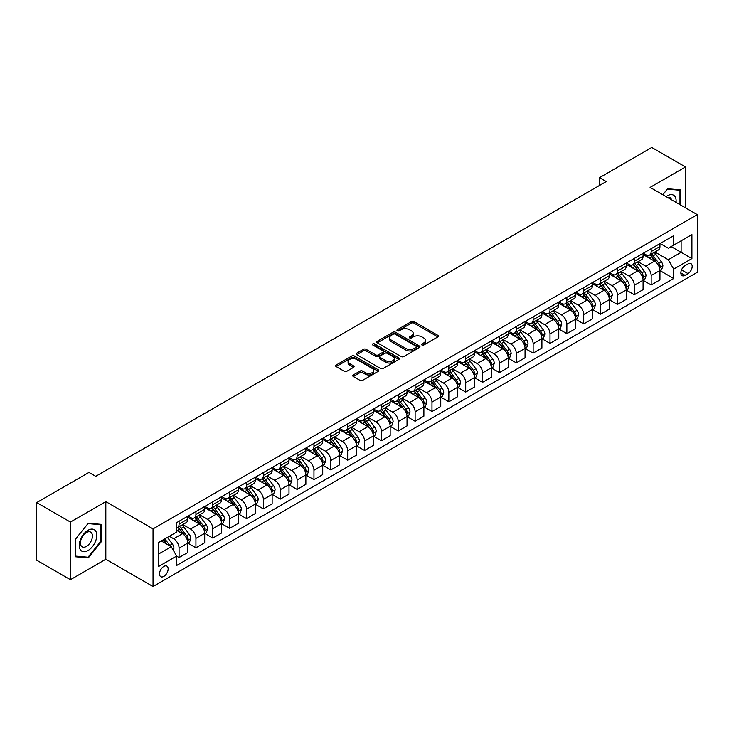 <?xml version="1.0" encoding="UTF-8"?>
<svg xmlns="http://www.w3.org/2000/svg" width="734" height="734" viewBox="0 0 734 734"><rect width="100%" height="100%" fill="white"/><g stroke="black" fill="none" stroke-linecap="round" stroke-linejoin="round"><path stroke-width="1.1" d="M421.967 345.008A1.312 0.752 0 0 0 423.821 345.008L437.895 336.878A1.872 1.083 0 0 0 438.437 336.117A1.872 1.083 0 0 0 437.895 335.355L414.059 321.593A1.872 1.083 0 0 0 411.407 321.593L397.342 329.713A1.312 0.752 0 0 0 396.956 330.254A1.312 0.752 0 0 0 397.342 330.786A1.312 0.752 0 0 0 399.195 330.786L401.021 329.731A5.991 3.459 0 0 1 409.489 329.731L411.48 330.878A5.991 3.459 0 0 1 413.233 333.328A5.991 3.459 0 0 1 411.48 335.768L409.655 336.823A1.312 0.752 0 0 0 409.269 337.356A1.312 0.752 0 0 0 409.655 337.897A1.312 0.752 0 0 0 411.508 337.897L413.334 336.842A5.991 3.459 0 0 1 421.802 336.842L423.793 337.989A5.991 3.459 0 0 1 425.546 340.438A5.991 3.459 0 0 1 423.793 342.879L421.967 343.934A1.312 0.752 0 0 0 421.582 344.466A1.312 0.752 0 0 0 421.967 345.008L421.967 343.934M163.829 576.392A6.101 3.523 120 0 0 167.82 571.006A6.101 3.523 120 0 0 166.884 566.116A6.101 3.523 120 0 0 163.829 566.419A6.101 3.523 120 0 0 159.838 571.795A6.101 3.523 120 0 0 160.774 576.685A6.101 3.523 120 0 0 163.829 576.392M353.293 374.946A1.872 1.083 0 0 0 352.742 375.716A1.872 1.083 0 0 0 353.293 376.478L359.972 380.34A1.872 1.083 0 0 0 362.624 380.34L378.249 371.321A1.872 1.083 0 0 0 378.79 370.551A1.872 1.083 0 0 0 378.249 369.789L354.412 356.027A1.872 1.083 0 0 0 351.769 356.027L336.144 365.046A1.872 1.083 0 0 0 335.594 365.816A1.872 1.083 0 0 0 336.144 366.578L344.218 371.239A1.872 1.083 0 0 0 346.87 371.239L353.549 367.376A1.872 1.083 0 0 0 354.1 366.615A1.872 1.083 0 0 0 353.549 365.853L349.549 363.541A5.01 2.89 0 0 1 348.081 361.495A5.01 2.89 0 0 1 351.173 358.825A5.01 2.89 0 0 1 356.632 359.449L372.322 368.505A5.01 2.89 0 0 1 373.789 370.551A5.01 2.89 0 0 1 370.698 373.221A5.01 2.89 0 0 1 365.238 372.597L362.624 371.092A1.872 1.083 0 0 0 359.972 371.092L353.293 374.946L353.293 376.478M105.824 501.625L70.418 522.067L36.7 502.597L36.7 560.226L70.418 579.695L105.824 559.253L153.039 586.512L153.039 528.884L105.824 501.625L105.824 559.253M685.501 207.841L685.501 166.957L650.095 187.399L697.3 214.658L153.039 528.884M685.501 166.957L651.774 147.488L599.513 177.665L599.513 185.454M36.7 502.597L88.97 472.421L95.714 476.32L606.256 181.555L599.513 177.665M401.149 356.568A1.872 1.083 0 0 0 403.801 356.568L419.417 347.549A1.872 1.083 0 0 0 419.967 346.778A1.872 1.083 0 0 0 419.417 346.017L395.589 332.254A1.872 1.083 0 0 0 392.938 332.254L377.322 341.273A1.872 1.083 0 0 0 376.771 342.044A1.872 1.083 0 0 0 377.322 342.806L401.149 356.568M373.276 345.283A1.312 0.752 0 0 1 374.606 345.475L374.606 343.916L398.837 357.898A1.872 1.083 0 0 1 399.379 358.669A1.872 1.083 0 0 1 398.837 359.431L383.212 368.45A1.872 1.083 0 0 1 380.561 368.45L356.733 354.687L356.733 353.164A1.872 1.083 0 0 0 356.183 353.926A1.872 1.083 0 0 0 356.733 354.687M356.733 353.164L363.413 349.301A1.872 1.083 0 0 1 366.064 349.301L375.725 354.88A1.872 1.083 0 0 0 378.377 354.88L382.809 352.32A1.872 1.083 0 0 0 383.359 351.558A1.872 1.083 0 0 0 382.809 350.797L372.753 344.98A1.312 0.752 0 0 1 372.367 344.448A1.312 0.752 0 0 1 373.175 343.751A1.312 0.752 0 0 1 374.606 343.916M687.997 263.956L685.024 265.662A5.918 3.413 120 0 0 681.161 270.874A5.918 3.413 120 0 0 682.069 275.617A5.918 3.413 120 0 0 685.024 275.323L687.997 273.608A5.918 3.413 120 0 0 691.859 268.396A5.918 3.413 120 0 0 690.951 263.662A5.918 3.413 120 0 0 687.997 263.956M153.039 586.512L697.3 272.286L697.3 214.658M660.141 243.514L668.298 248.22L673.693 245.11L673.693 235.678L176.646 522.654L176.646 532.077L158.434 542.591L158.434 566.575L176.646 556.06L176.646 565.483L673.693 278.516L673.693 269.094L668.298 259.744L654.884 252.001M673.693 245.11L691.905 234.596L691.905 258.579L673.693 269.094M70.418 522.067L70.418 579.695M671.133 246.587L681.115 252.349L681.115 240.825L691.905 234.596M668.298 259.744L681.115 252.349L691.905 258.579M158.434 554.115L171.251 546.72L161.269 540.958M176.646 556.143L179.068 557.537L179.068 548.115A7.634 4.404 -120 0 0 173.674 538.774L169.361 536.279M179.068 557.537L187.84 552.482L187.84 543.059A7.634 4.404 -120 0 0 182.445 533.71L176.646 530.361M188.042 543.252L195.932 547.803L195.932 538.38A7.634 4.404 -120 0 0 190.537 529.04L182.794 524.562M195.932 547.803L204.703 542.747L204.703 533.324A7.634 4.404 -120 0 0 199.309 523.975L187.84 517.36M204.905 533.517L212.796 538.077L212.796 528.645A7.634 4.404 -120 0 0 207.401 519.305L199.648 514.828M212.796 538.077L221.558 533.012L221.558 523.59A7.634 4.404 -120 0 0 216.163 514.24L204.703 507.625M221.76 523.782L229.65 528.342L229.65 518.92A7.634 4.404 -120 0 0 224.255 509.57L216.512 505.102M229.65 528.342L238.422 523.278L238.422 513.855A7.634 4.404 -120 0 0 233.027 504.506L221.558 497.891M238.623 514.048L246.514 518.608L246.514 509.185A7.634 4.404 -120 0 0 241.119 499.836L233.375 495.367M246.514 518.608L255.285 513.543L255.285 504.12A7.634 4.404 -120 0 0 249.89 494.771L238.422 488.156M255.487 504.313L263.378 508.873L263.378 499.45A7.634 4.404 -120 0 0 257.983 490.101L250.23 485.633M263.378 508.873L272.14 503.808L272.14 494.386A7.634 4.404 -120 0 0 266.745 485.036L255.285 478.421M272.342 494.578L280.232 499.138L280.232 489.716A7.634 4.404 -120 0 0 274.837 480.366L267.093 475.898M280.232 499.138L289.003 494.074L289.003 484.651A7.634 4.404 -120 0 0 283.608 475.302L272.14 468.687M289.205 484.844L297.096 489.404L297.096 479.981A7.634 4.404 -120 0 0 291.701 470.632L283.957 466.163M297.096 489.404L305.867 484.339L305.867 474.916A7.634 4.404 -120 0 0 300.472 465.567L289.003 458.952M306.069 475.109L313.959 479.669L313.959 470.246A7.634 4.404 -120 0 0 308.564 460.897L300.812 456.429M313.959 479.669L322.721 474.604L322.721 465.182A7.634 4.404 -120 0 0 317.327 455.832L305.867 449.217M322.923 465.374L330.814 469.934L330.814 460.512A7.634 4.404 -120 0 0 325.419 451.162L317.675 446.694M330.814 469.934L339.585 464.87L339.585 455.447A7.634 4.404 -120 0 0 334.19 446.098L322.721 439.483M339.787 455.64L347.677 460.2L347.677 450.777A7.634 4.404 -120 0 0 342.283 441.428L334.539 436.959M347.677 460.2L356.449 455.135L356.449 445.712A7.634 4.404 -120 0 0 351.054 436.363L339.585 429.748M356.651 445.905L364.541 450.465L364.541 441.042A7.634 4.404 -120 0 0 359.146 431.693L351.393 427.225M364.541 450.465L373.303 445.4L373.303 435.978A7.634 4.404 -120 0 0 367.908 426.637L356.449 420.013M373.505 436.17L381.396 440.73L381.396 431.308A7.634 4.404 -120 0 0 376.001 421.958L368.257 417.49M381.396 440.73L390.167 435.666L390.167 426.243A7.634 4.404 -120 0 0 384.772 416.903L373.303 410.278M390.369 426.436L398.259 430.996L398.259 421.573A7.634 4.404 -120 0 0 392.864 412.224L385.121 407.755M398.259 430.996L407.031 425.931L407.031 416.508A7.634 4.404 -120 0 0 401.636 407.168L390.167 400.544M407.232 416.701L415.123 421.261L415.123 411.838A7.634 4.404 -120 0 0 409.728 402.489L401.975 398.021M415.123 421.261L423.885 416.196L423.885 406.774A7.634 4.404 -120 0 0 418.49 397.433L407.031 390.809M424.087 406.966L431.977 411.526L431.977 402.104A7.634 4.404 -120 0 0 426.582 392.754L418.839 388.286M431.977 411.526L440.749 406.462L440.749 397.039A7.634 4.404 -120 0 0 435.354 387.699L423.885 381.074M440.951 397.232L448.841 401.792L448.841 392.369A7.634 4.404 -120 0 0 443.446 383.02L435.702 378.551M448.841 401.792L457.612 396.727L457.612 387.304A7.634 4.404 -120 0 0 452.217 377.964L440.749 371.34M457.814 387.497L465.705 392.057L465.705 382.634A7.634 4.404 -120 0 0 460.31 373.285L452.557 368.817M465.705 392.057L474.467 386.992L474.467 377.57A7.634 4.404 -120 0 0 469.072 368.229L457.612 361.605M474.669 377.762L482.559 382.322L482.559 372.9A7.634 4.404 -120 0 0 477.164 363.55L469.421 359.082M482.559 382.322L491.33 377.258L491.33 367.835A7.634 4.404 -120 0 0 485.936 358.495L474.467 351.87M491.532 368.028L499.423 372.588L499.423 363.165A7.634 4.404 -120 0 0 494.028 353.816L486.284 349.347M499.423 372.588L508.194 367.523L508.194 358.1A7.634 4.404 -120 0 0 502.799 348.76L491.33 342.136M508.396 358.302L516.286 362.853L516.286 353.43A7.634 4.404 -120 0 0 510.892 344.081L503.139 339.613M516.286 362.853L525.049 357.788L525.049 348.366A7.634 4.404 -120 0 0 519.654 339.025L508.194 332.401M525.25 348.567L533.141 353.118L533.141 343.696A7.634 4.404 -120 0 0 527.746 334.355L520.002 329.878M533.141 353.118L541.912 348.054L541.912 338.631A7.634 4.404 -120 0 0 536.517 329.291L525.049 322.666M542.114 338.833L550.005 343.384L550.005 333.961A7.634 4.404 -120 0 0 544.61 324.621L536.866 320.143M550.005 343.384L558.776 338.319L558.776 328.896A7.634 4.404 -120 0 0 553.381 319.556L541.912 312.932M558.978 329.098L566.868 333.649L566.868 324.226A7.634 4.404 -120 0 0 561.473 314.886L553.72 310.409M566.868 333.649L575.63 328.584L575.63 319.162A7.634 4.404 -120 0 0 570.235 309.821L558.776 303.197M575.832 319.363L583.723 323.914L583.723 314.491A7.634 4.404 -120 0 0 578.328 305.151L570.584 300.674M583.723 323.914L592.494 318.85L592.494 309.427A7.634 4.404 -120 0 0 587.099 300.087L575.63 293.462M592.696 309.629L600.586 314.18L600.586 304.757A7.634 4.404 -120 0 0 595.191 295.417L587.448 290.939M600.586 314.18L609.358 309.124L609.358 299.692A7.634 4.404 -120 0 0 603.963 290.352L592.494 283.728M609.559 299.894L617.45 304.445L617.45 295.022A7.634 4.404 -120 0 0 612.055 285.682L604.302 281.205M617.45 304.445L626.212 299.389L626.212 289.958A7.634 4.404 -120 0 0 620.817 280.617L609.358 273.993M626.414 290.159L634.304 294.71L634.304 285.287A7.634 4.404 -120 0 0 628.91 275.947L621.166 271.47M634.304 294.71L643.076 289.655L643.076 280.232A7.634 4.404 -120 0 0 637.681 270.883L626.212 264.268M643.278 280.425L651.168 284.976L651.168 275.553A7.634 4.404 -120 0 0 645.773 266.213L638.029 261.735M651.168 284.976L659.939 279.92L659.939 270.497A7.634 4.404 -120 0 0 654.544 261.148L643.076 254.533M643.278 253.239L645.773 254.689A7.634 4.404 -120 0 0 649.59 255.065A7.634 4.404 -120 0 0 651.168 251.569L651.168 248.688M626.414 262.974L628.91 264.414A7.634 4.404 -120 0 0 632.726 264.8A7.634 4.404 -120 0 0 634.304 261.304L634.304 258.423M609.559 272.709L612.055 274.149A7.634 4.404 -120 0 0 615.872 274.534A7.634 4.404 -120 0 0 617.45 271.039L617.45 268.158M592.696 282.443L595.191 283.884A7.634 4.404 -120 0 0 599.008 284.269A7.634 4.404 -120 0 0 600.586 280.773L600.586 277.892M575.832 292.178L578.328 293.618A7.634 4.404 -120 0 0 582.145 294.004A7.634 4.404 -120 0 0 583.723 290.508L583.723 287.627M558.978 301.913L561.473 303.353A7.634 4.404 -120 0 0 565.29 303.738A7.634 4.404 -120 0 0 566.868 300.243L566.868 297.362M542.114 311.647L544.61 313.088A7.634 4.404 -120 0 0 548.426 313.473A7.634 4.404 -120 0 0 550.005 309.977L550.005 307.096M525.25 321.382L527.746 322.822A7.634 4.404 -120 0 0 531.563 323.199A7.634 4.404 -120 0 0 533.141 319.712L533.141 316.831M508.396 331.117L510.892 332.557A7.634 4.404 -120 0 0 514.708 332.933A7.634 4.404 -120 0 0 516.286 329.447L516.286 326.566M491.532 340.851L494.028 342.292A7.634 4.404 -120 0 0 497.845 342.668A7.634 4.404 -120 0 0 499.423 339.181L499.423 336.3M474.669 350.586L477.164 352.026A7.634 4.404 -120 0 0 480.981 352.403A7.634 4.404 -120 0 0 482.559 348.916L482.559 346.035M457.814 360.321L460.31 361.761A7.634 4.404 -120 0 0 464.117 362.137A7.634 4.404 -120 0 0 465.705 358.651L465.705 355.77M440.951 370.055L443.446 371.496A7.634 4.404 -120 0 0 447.263 371.872A7.634 4.404 -120 0 0 448.841 368.385L448.841 365.504M424.087 379.79L426.582 381.23A7.634 4.404 -120 0 0 430.399 381.607A7.634 4.404 -120 0 0 431.977 378.12L431.977 375.239M407.232 389.525L409.728 390.965A7.634 4.404 -120 0 0 413.536 391.341A7.634 4.404 -120 0 0 415.123 387.855L415.123 384.974M390.369 399.259L392.864 400.7A7.634 4.404 -120 0 0 396.681 401.076A7.634 4.404 -120 0 0 398.259 397.589L398.259 394.699M373.505 408.994L376.001 410.434A7.634 4.404 -120 0 0 379.817 410.811A7.634 4.404 -120 0 0 381.396 407.324L381.396 404.434M356.651 418.729L359.146 420.169A7.634 4.404 -120 0 0 362.954 420.545A7.634 4.404 -120 0 0 364.541 417.05L364.541 414.169M339.787 428.463L342.283 429.904A7.634 4.404 -120 0 0 346.099 430.28A7.634 4.404 -120 0 0 347.677 426.784L347.677 423.903M322.923 438.198L325.419 439.638A7.634 4.404 -120 0 0 329.236 440.015A7.634 4.404 -120 0 0 330.814 436.519L330.814 433.638M306.069 447.933L308.564 449.373A7.634 4.404 -120 0 0 312.372 449.749A7.634 4.404 -120 0 0 313.959 446.254L313.959 443.373M289.205 457.667L291.701 459.108A7.634 4.404 -120 0 0 295.518 459.484A7.634 4.404 -120 0 0 297.096 455.988L297.096 453.107M272.342 467.402L274.837 468.842A7.634 4.404 -120 0 0 278.654 469.219A7.634 4.404 -120 0 0 280.232 465.723L280.232 462.842M255.487 477.137L257.983 478.577A7.634 4.404 -120 0 0 261.79 478.953A7.634 4.404 -120 0 0 263.378 475.458L263.378 472.577M238.623 486.871L241.119 488.312A7.634 4.404 -120 0 0 244.936 488.688A7.634 4.404 -120 0 0 246.514 485.192L246.514 482.311M221.76 496.606L224.255 498.047A7.634 4.404 -120 0 0 228.072 498.423A7.634 4.404 -120 0 0 229.65 494.927L229.65 492.046M204.905 506.341L207.401 507.781A7.634 4.404 -120 0 0 211.208 508.157A7.634 4.404 -120 0 0 212.796 504.662L212.796 501.781M188.042 516.075L190.537 517.516A7.634 4.404 -120 0 0 194.354 517.892A7.634 4.404 -120 0 0 195.932 514.396L195.932 511.515M660.141 270.69L673.693 278.516M649.59 255.065L658.352 250A7.634 4.404 -120 0 0 659.939 246.505L659.939 243.624M632.726 264.8L641.498 259.735A7.634 4.404 -120 0 0 643.076 256.239L643.076 253.358M615.872 274.534L624.634 269.47A7.634 4.404 -120 0 0 626.212 265.974L626.212 263.093M599.008 284.269L607.77 279.204A7.634 4.404 -120 0 0 609.358 275.709L609.358 272.828M582.145 294.004L590.916 288.939A7.634 4.404 -120 0 0 592.494 285.443L592.494 282.562M565.29 303.738L574.052 298.674A7.634 4.404 -120 0 0 575.63 295.178L575.63 292.297M548.426 313.473L557.189 308.408A7.634 4.404 -120 0 0 558.776 304.913L558.776 302.032M531.563 323.199L540.334 318.143A7.634 4.404 -120 0 0 541.912 314.647L541.912 311.767M514.708 332.933L523.47 327.878A7.634 4.404 -120 0 0 525.049 324.382L525.049 321.501M497.845 342.668L506.607 337.612A7.634 4.404 -120 0 0 508.194 334.117L508.194 331.236M480.981 352.403L489.752 347.347A7.634 4.404 -120 0 0 491.33 343.851L491.33 340.971M464.117 362.137L472.889 357.082A7.634 4.404 -120 0 0 474.467 353.586L474.467 350.705M447.263 371.872L456.025 366.817A7.634 4.404 -120 0 0 457.612 363.321L457.612 360.44M430.399 381.607L439.171 376.551A7.634 4.404 -120 0 0 440.749 373.055L440.749 370.175M413.536 391.341L422.307 386.286A7.634 4.404 -120 0 0 423.885 382.79L423.885 379.909M396.681 401.076L405.443 396.021A7.634 4.404 -120 0 0 407.031 392.525L407.031 389.644M379.817 410.811L388.589 405.755A7.634 4.404 -120 0 0 390.167 402.26L390.167 399.379M362.954 420.545L371.725 415.481A7.634 4.404 -120 0 0 373.303 411.994L373.303 409.113M346.099 430.28L354.861 425.215A7.634 4.404 -120 0 0 356.449 421.729L356.449 418.848M329.236 440.015L338.007 434.95A7.634 4.404 -120 0 0 339.585 431.464L339.585 428.583M312.372 449.749L321.143 444.685A7.634 4.404 -120 0 0 322.721 441.198L322.721 438.317M295.518 459.484L304.28 454.419A7.634 4.404 -120 0 0 305.867 450.933L305.867 448.052M278.654 469.219L287.425 464.154A7.634 4.404 -120 0 0 289.003 460.668L289.003 457.787M261.79 478.953L270.562 473.889A7.634 4.404 -120 0 0 272.14 470.402L272.14 467.521M244.936 488.688L253.698 483.623A7.634 4.404 -120 0 0 255.285 480.137L255.285 477.256M228.072 498.423L236.843 493.358A7.634 4.404 -120 0 0 238.422 489.872L238.422 486.981M211.208 508.157L219.98 503.093A7.634 4.404 -120 0 0 221.558 499.606L221.558 496.716M194.354 517.892L203.116 512.827A7.634 4.404 -120 0 0 204.703 509.332L204.703 506.451M176.646 527.929A7.634 4.404 -120 0 0 177.49 527.627L186.262 522.562A7.634 4.404 -120 0 0 187.84 519.066L187.84 516.186M177.49 527.627A7.634 4.404 -120 0 0 179.068 524.131L179.068 521.25M171.251 546.72L176.646 556.06M680.638 205.043L680.638 189.895L667.628 188.739L662.802 194.739M75.281 556.757L88.291 557.923L101.31 541.729L101.31 524.37L88.291 523.214L75.281 539.398L75.281 556.757M100.631 541.334L101.31 541.729M86.915 557.124L88.291 557.923M422.49 345.191L423.793 344.439A5.991 3.459 0 0 0 425.546 341.989L425.546 340.438M413.233 333.328L413.233 334.887A5.991 3.459 0 0 1 411.48 337.328L410.178 338.08M437.868 336.897L414.059 323.153A1.872 1.083 0 0 0 411.407 323.153L397.865 330.97M419.398 347.558L395.589 333.814A1.872 1.083 0 0 0 392.938 333.814L377.34 342.824L377.322 341.273M416.114 347.32A1.312 0.752 0 0 0 416.499 346.778A1.312 0.752 0 0 0 416.114 346.246L395.195 334.172A1.312 0.752 0 0 0 393.341 334.172L391.415 335.273A5.991 3.459 0 0 0 389.662 337.723A5.991 3.459 0 0 0 391.415 340.172L405.719 348.421A5.991 3.459 0 0 0 414.187 348.421L416.114 347.32L416.114 348.87A1.312 0.752 0 0 0 416.499 348.338L416.499 346.778M389.662 337.723L389.662 339.282A5.991 3.459 0 0 0 391.415 341.723L391.415 340.172M416.114 348.87L414.187 349.98A5.991 3.459 0 0 1 405.719 349.98L391.415 341.723M356.752 354.706L363.413 350.861L363.413 349.301M383.359 351.558L383.359 353.118A1.872 1.083 0 0 1 382.809 353.88L378.377 356.44A1.872 1.083 0 0 1 375.725 356.44L366.064 350.861A1.872 1.083 0 0 0 363.413 350.861M374.606 345.475L398.81 359.449M385.763 360.669A5.01 2.89 0 0 0 391.213 361.302A5.01 2.89 0 0 0 394.305 358.632A5.01 2.89 0 0 0 392.846 356.586L387.313 353.393A1.872 1.083 0 0 0 384.671 353.393L380.23 355.953A1.872 1.083 0 0 0 379.68 356.715A1.872 1.083 0 0 0 380.23 357.486L385.763 360.669L385.763 362.229A5.01 2.89 0 0 0 391.213 362.862A5.01 2.89 0 0 0 394.305 360.183L394.305 358.632M379.68 356.715L379.68 358.275A1.872 1.083 0 0 0 380.23 359.036L380.23 357.486M385.763 362.229L380.23 359.036M373.789 370.551L373.789 372.11A5.01 2.89 0 0 1 370.698 374.78A5.01 2.89 0 0 1 365.238 374.156L362.624 372.643A1.872 1.083 0 0 0 359.972 372.643L353.311 376.487M348.081 361.495L348.081 363.055A5.01 2.89 0 0 0 349.549 365.101L349.549 363.541M353.531 367.395L349.549 365.101M378.249 369.789L378.249 371.321L354.412 357.586A1.872 1.083 0 0 0 351.769 357.586L336.163 366.596M659.939 270.809L661.554 269.873L662.903 265.974A5.055 2.918 -120 0 0 661.288 261.671L655.783 254.313A14.597 8.423 -120 0 0 654.187 252.404M648.709 257.781A14.597 8.423 -120 0 0 645.718 254.652M659.481 267.708L660.178 266.194A5.055 2.918 -120 0 0 658.728 263.148L653.214 255.79A14.597 8.423 -120 0 0 651.627 253.891M650.269 254.67A12.111 6.991 60 0 1 652.251 256.928L656.921 263.157M650.003 254.817A14.597 8.423 60 0 1 651.599 256.726L655.26 261.616M643.076 280.535L644.691 279.608L646.039 275.709A5.055 2.918 -120 0 0 644.434 271.406L638.919 264.047A14.597 8.423 -120 0 0 637.323 262.139M631.846 267.515A14.597 8.423 -120 0 0 628.854 264.387M642.617 277.443L643.314 275.929A5.055 2.918 -120 0 0 641.865 272.883L636.36 265.524A14.597 8.423 -120 0 0 634.763 263.625M633.405 264.405A12.111 6.991 60 0 1 635.396 266.662L640.057 272.892M633.148 264.552A14.597 8.423 60 0 1 634.736 266.46L638.406 271.351M626.212 290.269L627.836 289.343L629.185 285.443A5.055 2.918 -120 0 0 627.57 281.14L622.056 273.782A14.597 8.423 -120 0 0 620.469 271.874M614.982 277.25A14.597 8.423 -120 0 0 612 274.121M625.753 287.178L626.451 285.664A5.055 2.918 -120 0 0 625.01 282.618L619.496 275.259A14.597 8.423 -120 0 0 617.9 273.36M616.542 274.14A12.111 6.991 60 0 1 618.533 276.397L623.194 282.627M616.285 274.287A14.597 8.423 60 0 1 617.872 276.195L621.542 281.085M609.358 300.004L610.972 299.077L612.321 295.178A5.055 2.918 -120 0 0 610.706 290.875L605.201 283.517A14.597 8.423 -120 0 0 603.605 281.608M598.127 286.985A14.597 8.423 -120 0 0 595.136 283.856M608.899 296.912L609.596 295.398A5.055 2.918 -120 0 0 608.147 292.352L602.632 284.994A14.597 8.423 -120 0 0 601.045 283.095M599.687 283.874A12.111 6.991 60 0 1 601.669 286.132L606.339 292.361M599.421 284.021A14.597 8.423 60 0 1 601.018 285.93L604.678 290.82M592.494 309.739L594.109 308.812L595.457 304.913A5.055 2.918 -120 0 0 593.852 300.61L588.338 293.251A14.597 8.423 -120 0 0 586.741 291.343M581.264 296.719A14.597 8.423 -120 0 0 578.273 293.591M592.035 306.647L592.733 305.133A5.055 2.918 -120 0 0 591.283 302.087L585.778 294.729A14.597 8.423 -120 0 0 584.181 292.829M582.824 293.609A12.111 6.991 60 0 1 584.814 295.866L589.475 302.096M582.567 293.756A14.597 8.423 60 0 1 584.154 295.664L587.815 300.555M676.032 202.373A12.395 7.156 120 0 0 674.95 196.492A12.395 7.156 120 0 0 666.096 196.639M671.527 199.776A8.487 4.899 120 0 0 670.959 198.547A8.487 4.899 120 0 0 670.004 197.657A8.487 4.899 120 0 0 667.408 197.4M662.83 194.749L667.353 189.115L679.968 190.244L679.968 204.648M679.134 189.767L679.968 190.244M88.025 530.287A12.395 7.156 120 0 0 79.254 545.472A12.395 7.156 120 0 0 88.025 550.537A12.395 7.156 120 0 0 96.787 535.343A12.395 7.156 120 0 0 88.025 530.287M86.428 532.554A8.487 4.899 120 0 0 80.878 540.041A8.487 4.899 120 0 0 82.18 546.839A8.487 4.899 120 0 0 86.428 546.417A8.487 4.899 120 0 0 91.97 538.939A8.487 4.899 120 0 0 90.667 532.132A8.487 4.899 120 0 0 86.428 532.554M100.631 541.536L88.025 557.225L75.409 556.097L75.409 539.279L88.025 523.59L100.631 524.718L100.631 541.536M99.796 524.241L100.631 524.718M575.63 319.474L577.254 318.547L578.603 314.647A5.055 2.918 -120 0 0 576.988 310.344L571.474 302.986A14.597 8.423 -120 0 0 569.887 301.078M564.4 306.454A14.597 8.423 -120 0 0 561.418 303.326M575.172 316.382L575.869 314.868A5.055 2.918 -120 0 0 574.428 311.822L568.914 304.463A14.597 8.423 -120 0 0 567.318 302.555M565.96 303.344A12.111 6.991 60 0 1 567.951 305.601L572.612 311.831M565.703 303.491A14.597 8.423 60 0 1 567.29 305.399L570.96 310.289M558.776 329.208L560.391 328.272L561.739 324.382A5.055 2.918 -120 0 0 560.125 320.079L554.62 312.721A14.597 8.423 -120 0 0 553.023 310.812M547.546 316.189A14.597 8.423 -120 0 0 544.555 313.06M558.308 326.116L559.014 324.602A5.055 2.918 -120 0 0 557.565 321.556L552.051 314.198A14.597 8.423 -120 0 0 550.463 312.289M549.105 313.079A12.111 6.991 60 0 1 551.087 315.336L555.757 321.565M548.839 313.225A14.597 8.423 60 0 1 550.436 315.134L554.097 320.024M541.912 338.943L543.527 338.007L544.876 334.117A5.055 2.918 -120 0 0 543.27 329.814L537.756 322.455A14.597 8.423 -120 0 0 536.159 320.547M530.682 325.924A14.597 8.423 -120 0 0 527.691 322.795M541.453 335.851L542.151 334.337A5.055 2.918 -120 0 0 540.701 331.291L535.196 323.933A14.597 8.423 -120 0 0 533.6 322.024M532.242 322.813A12.111 6.991 60 0 1 534.233 325.07L538.894 331.3M531.985 322.96A14.597 8.423 60 0 1 533.572 324.868L537.233 329.759M525.049 348.678L526.673 347.742L528.021 343.851A5.055 2.918 -120 0 0 526.406 339.548L520.892 332.19A14.597 8.423 -120 0 0 519.305 330.282M513.818 335.658A14.597 8.423 -120 0 0 510.836 332.53M524.59 345.586L525.287 344.062A5.055 2.918 -120 0 0 523.847 341.026L518.332 333.667A14.597 8.423 -120 0 0 516.736 331.759M515.378 332.548A12.111 6.991 60 0 1 517.369 334.805L522.03 341.035M515.121 332.695A14.597 8.423 60 0 1 516.708 334.603L520.378 339.493M508.194 358.412L509.809 357.476L511.158 353.586A5.055 2.918 -120 0 0 509.543 349.283L504.038 341.925A14.597 8.423 -120 0 0 502.441 340.016M496.964 345.393A14.597 8.423 -120 0 0 493.973 342.264M507.726 355.32L508.433 353.797A5.055 2.918 -120 0 0 506.983 350.76L501.469 343.402A14.597 8.423 -120 0 0 499.882 341.493M498.524 342.283A12.111 6.991 60 0 1 500.505 344.54L505.175 350.769M498.258 342.429A14.597 8.423 60 0 1 499.854 344.338L503.515 349.228M491.33 368.147L492.945 367.211L494.294 363.321A5.055 2.918 -120 0 0 492.688 359.018L487.174 351.659A14.597 8.423 -120 0 0 485.578 349.751M480.1 355.118A14.597 8.423 -120 0 0 477.109 351.999M490.872 365.055L491.569 363.532A5.055 2.918 -120 0 0 490.119 360.495L484.614 353.137A14.597 8.423 -120 0 0 483.018 351.228M481.66 352.017A12.111 6.991 60 0 1 483.651 354.274L488.312 360.504M481.403 352.164A14.597 8.423 60 0 1 482.99 354.072L486.651 358.963M474.467 377.882L476.091 376.946L477.439 373.055A5.055 2.918 -120 0 0 475.825 368.752L470.31 361.394A14.597 8.423 -120 0 0 468.723 359.486M463.237 364.853A14.597 8.423 -120 0 0 460.255 361.734M474.008 374.79L474.705 373.267A5.055 2.918 -120 0 0 473.265 370.23L467.751 362.871A14.597 8.423 -120 0 0 466.154 360.963M464.796 361.752A12.111 6.991 60 0 1 466.787 364.009L471.448 370.239M464.539 361.899A14.597 8.423 60 0 1 466.127 363.807L469.797 368.697M457.612 387.616L459.227 386.68L460.576 382.79A5.055 2.918 -120 0 0 458.961 378.487L453.456 371.129A14.597 8.423 -120 0 0 451.86 369.22M446.382 374.588A14.597 8.423 -120 0 0 443.391 371.468M457.144 384.524L457.851 383.001A5.055 2.918 -120 0 0 456.401 379.964L450.887 372.606A14.597 8.423 -120 0 0 449.3 370.698M447.942 371.487A12.111 6.991 60 0 1 449.924 373.744L454.594 379.973M447.676 371.633A14.597 8.423 60 0 1 449.272 373.542L452.933 378.432M440.749 397.351L442.363 396.415L443.712 392.525A5.055 2.918 -120 0 0 442.107 388.222L436.592 380.863A14.597 8.423 -120 0 0 434.996 378.955M429.518 384.322A14.597 8.423 -120 0 0 426.527 381.203M440.29 394.259L440.987 392.736A5.055 2.918 -120 0 0 439.538 389.699L434.033 382.341A14.597 8.423 -120 0 0 432.436 380.432M431.078 381.221A12.111 6.991 60 0 1 433.069 383.478L437.73 389.708M430.821 381.368A14.597 8.423 60 0 1 432.409 383.276L436.069 388.167M423.885 407.086L425.509 406.15L426.858 402.26A5.055 2.918 -120 0 0 425.243 397.956L419.729 390.598A14.597 8.423 -120 0 0 418.141 388.69M412.655 394.057A14.597 8.423 -120 0 0 409.673 390.938M423.426 403.994L424.124 402.471A5.055 2.918 -120 0 0 422.683 399.434L417.169 392.075A14.597 8.423 -120 0 0 415.572 390.167M414.215 390.956A12.111 6.991 60 0 1 416.206 393.213L420.866 399.443M413.958 391.103A14.597 8.423 60 0 1 415.545 393.011L419.215 397.901M407.031 416.82L408.645 415.884L409.994 411.994A5.055 2.918 -120 0 0 408.379 407.691L402.865 400.333A14.597 8.423 -120 0 0 401.278 398.424M395.8 403.792A14.597 8.423 -120 0 0 392.809 400.672M406.563 413.728L407.269 412.205A5.055 2.918 -120 0 0 405.819 409.168L400.305 401.81A14.597 8.423 -120 0 0 398.718 399.902M397.36 400.691A12.111 6.991 60 0 1 399.342 402.948L404.012 409.177M397.094 400.837A14.597 8.423 60 0 1 398.69 402.746L402.351 407.636M390.167 426.555L391.782 425.619L393.13 421.729A5.055 2.918 -120 0 0 391.525 417.426L386.011 410.067A14.597 8.423 -120 0 0 384.414 408.159M378.937 413.526A14.597 8.423 -120 0 0 375.946 410.407M389.708 423.463L390.405 421.94A5.055 2.918 -120 0 0 388.956 418.903L383.442 411.545A14.597 8.423 -120 0 0 381.854 409.636M380.496 410.425A12.111 6.991 60 0 1 382.487 412.682L387.148 418.912M380.24 410.572A14.597 8.423 60 0 1 381.827 412.48L385.488 417.371M373.303 436.29L374.927 435.354L376.276 431.464A5.055 2.918 -120 0 0 374.661 427.16L369.147 419.802A14.597 8.423 -120 0 0 367.56 417.894M362.073 423.261A14.597 8.423 -120 0 0 359.091 420.142M372.844 433.198L373.542 431.675A5.055 2.918 -120 0 0 372.101 428.638L366.587 421.279A14.597 8.423 -120 0 0 364.991 419.371M363.633 420.16A12.111 6.991 60 0 1 365.624 422.417L370.285 428.647M363.376 420.307A14.597 8.423 60 0 1 364.963 422.215L368.633 427.105M356.449 446.024L358.064 445.088L359.412 441.198A5.055 2.918 -120 0 0 357.797 436.895L352.283 429.537A14.597 8.423 -120 0 0 350.696 427.628M345.219 432.996A14.597 8.423 -120 0 0 342.228 429.867M355.981 442.932L356.687 441.409A5.055 2.918 -120 0 0 355.238 438.372L349.723 431.014A14.597 8.423 -120 0 0 348.136 429.106M346.778 429.895A12.111 6.991 60 0 1 348.76 432.152L353.43 438.382M346.512 430.041A14.597 8.423 60 0 1 348.109 431.95L351.769 436.84M339.585 455.759L341.2 454.823L342.549 450.933A5.055 2.918 -120 0 0 340.934 446.63L335.429 439.271A14.597 8.423 -120 0 0 333.832 437.363M328.355 442.73A14.597 8.423 -120 0 0 325.364 439.602M339.126 452.658L339.824 451.144A5.055 2.918 -120 0 0 338.374 448.107L332.86 440.749A14.597 8.423 -120 0 0 331.273 438.84M329.915 439.629A12.111 6.991 60 0 1 331.906 441.886L336.567 448.107M329.658 439.776A14.597 8.423 60 0 1 331.245 441.684L334.906 446.575M322.721 465.494L324.345 464.558L325.694 460.668A5.055 2.918 -120 0 0 324.079 456.355L318.565 449.006A14.597 8.423 -120 0 0 316.978 447.098M311.491 452.465A14.597 8.423 -120 0 0 308.509 449.336M322.263 462.392L322.96 460.879A5.055 2.918 -120 0 0 321.51 457.842L316.005 450.483A14.597 8.423 -120 0 0 314.409 448.575M313.051 449.355A12.111 6.991 60 0 1 315.042 451.621L319.703 457.842M312.794 449.511A14.597 8.423 60 0 1 314.381 451.419L318.051 456.309M305.867 475.228L307.482 474.292L308.831 470.402A5.055 2.918 -120 0 0 307.216 466.09L301.702 458.741A14.597 8.423 -120 0 0 300.114 456.832M294.628 462.2A14.597 8.423 -120 0 0 291.646 459.071M305.399 472.127L306.106 470.613A5.055 2.918 -120 0 0 304.656 467.576L299.142 460.218A14.597 8.423 -120 0 0 297.554 458.31M296.197 459.089A12.111 6.991 60 0 1 298.178 461.356L302.848 467.576M295.93 459.245A14.597 8.423 60 0 1 297.527 461.154L301.188 466.044M289.003 484.963L290.618 484.027L291.967 480.137A5.055 2.918 -120 0 0 290.352 475.825L284.847 468.476A14.597 8.423 -120 0 0 283.251 466.567M277.773 471.934A14.597 8.423 -120 0 0 274.782 468.806M288.545 481.862L289.242 480.348A5.055 2.918 -120 0 0 287.792 477.311L282.278 469.953A14.597 8.423 -120 0 0 280.691 468.044M279.333 468.824A12.111 6.991 60 0 1 281.324 471.09L285.985 477.311M279.067 468.98A14.597 8.423 60 0 1 280.663 470.889L284.324 475.779M272.14 494.698L273.764 493.762L275.112 489.872A5.055 2.918 -120 0 0 273.498 485.559L267.983 478.21A14.597 8.423 -120 0 0 266.396 476.302M260.909 481.669A14.597 8.423 -120 0 0 257.928 478.54M271.681 491.596L272.378 490.083A5.055 2.918 -120 0 0 270.929 487.046L265.424 479.687A14.597 8.423 -120 0 0 263.827 477.779M262.469 478.559A12.111 6.991 60 0 1 264.46 480.825L269.121 487.046M262.212 478.715A14.597 8.423 60 0 1 263.8 480.623L267.47 485.513M255.285 504.432L256.9 503.496L258.249 499.606A5.055 2.918 -120 0 0 256.634 495.294L251.12 487.945A14.597 8.423 -120 0 0 249.532 486.036M244.046 491.404A14.597 8.423 -120 0 0 241.064 488.275M254.817 501.331L255.524 499.817A5.055 2.918 -120 0 0 254.074 496.78L248.56 489.422A14.597 8.423 -120 0 0 246.973 487.514M245.615 488.294A12.111 6.991 60 0 1 247.597 490.56L252.267 496.78M245.349 488.449A14.597 8.423 60 0 1 246.945 490.358L250.606 495.248M238.422 514.167L240.036 513.231L241.385 509.332A5.055 2.918 -120 0 0 239.77 505.029L234.265 497.67A14.597 8.423 -120 0 0 232.669 495.771M227.191 501.139A14.597 8.423 -120 0 0 224.2 498.01M237.963 511.066L238.66 509.552A5.055 2.918 -120 0 0 237.21 506.515L231.696 499.157A14.597 8.423 -120 0 0 230.109 497.248M228.751 498.028A12.111 6.991 60 0 1 230.742 500.294L235.403 506.515M228.485 498.184A14.597 8.423 60 0 1 230.081 500.093L233.742 504.983M221.558 523.902L223.182 522.966L224.531 519.066A5.055 2.918 -120 0 0 222.916 514.763L217.402 507.405A14.597 8.423 -120 0 0 215.814 505.506M210.328 510.873A14.597 8.423 -120 0 0 207.346 507.744M221.099 520.801L221.796 519.287A5.055 2.918 -120 0 0 220.347 516.25L214.842 508.891A14.597 8.423 -120 0 0 213.245 506.983M211.887 507.763A12.111 6.991 60 0 1 213.878 510.029L218.539 516.25M211.631 507.919A14.597 8.423 60 0 1 213.218 509.827L216.888 514.717M204.703 533.636L206.318 532.701L207.667 528.801A5.055 2.918 -120 0 0 206.052 524.498L200.538 517.14A14.597 8.423 -120 0 0 198.951 515.24M193.464 520.608A14.597 8.423 -120 0 0 190.482 517.479M204.236 530.535L204.933 529.021A5.055 2.918 -120 0 0 203.492 525.984L197.978 518.626A14.597 8.423 -120 0 0 196.391 516.718M195.033 517.498A12.111 6.991 60 0 1 197.015 519.764L201.685 525.984M194.767 517.654A14.597 8.423 60 0 1 196.363 519.562L200.024 524.452M187.84 543.371L189.455 542.435L190.803 538.536A5.055 2.918 -120 0 0 189.188 534.233L183.683 526.874A14.597 8.423 -120 0 0 182.087 524.975M187.381 540.27L188.078 538.756A5.055 2.918 -120 0 0 186.629 535.719L181.114 528.361A14.597 8.423 -120 0 0 179.527 526.452M178.169 527.232A12.111 6.991 60 0 1 180.16 529.498L184.821 535.719M177.903 527.388A14.597 8.423 60 0 1 179.5 529.297L183.161 534.187M173.27 550.225L173.949 548.27A5.055 2.918 -120 0 0 172.334 543.967L167.416 537.407M170.233 546.133A5.055 2.918 -120 0 0 169.765 545.445L164.847 538.884M163.581 539.618L167.123 544.334M163.232 539.82L166.233 543.821M173.674 538.774L182.445 533.71M190.537 529.04L199.309 523.975M207.401 519.305L216.163 514.24M224.255 509.57L233.027 504.506M241.119 499.836L249.89 494.771M257.983 490.101L266.745 485.036M274.837 480.366L283.608 475.302M291.701 470.632L300.472 465.567M308.564 460.897L317.327 455.832M325.419 451.162L334.19 446.098M342.283 441.428L351.054 436.363M359.146 431.693L367.908 426.637M376.001 421.958L384.772 416.903M392.864 412.224L401.636 407.168M409.728 402.489L418.49 397.433M426.582 392.754L435.354 387.699M443.446 383.02L452.217 377.964M460.31 373.285L469.072 368.229M477.164 363.55L485.936 358.495M494.028 353.816L502.799 348.76M510.892 344.081L519.654 339.025M527.746 334.355L536.517 329.291M544.61 324.621L553.381 319.556M561.473 314.886L570.235 309.821M578.328 305.151L587.099 300.087M595.191 295.417L603.963 290.352M612.055 285.682L620.817 280.617M628.91 275.947L637.681 270.883M645.773 266.213L654.544 261.148M651.168 251.569L659.939 246.505M651.168 275.553L659.939 270.497M634.304 285.287L643.076 280.232M634.304 261.304L643.076 256.239M617.45 295.022L626.212 289.958M617.45 271.039L626.212 265.974M600.586 304.757L609.358 299.692M600.586 280.773L609.358 275.709M583.723 314.491L592.494 309.427M583.723 290.508L592.494 285.443M566.868 324.226L575.63 319.162M566.868 300.243L575.63 295.178M550.005 333.961L558.776 328.896M550.005 309.977L558.776 304.913M533.141 343.696L541.912 338.631M533.141 319.712L541.912 314.647M516.286 353.43L525.049 348.366M516.286 329.447L525.049 324.382M499.423 363.165L508.194 358.1M499.423 339.181L508.194 334.117M482.559 372.9L491.33 367.835M482.559 348.916L491.33 343.851M465.705 382.634L474.467 377.57M465.705 358.651L474.467 353.586M448.841 392.369L457.612 387.304M448.841 368.385L457.612 363.321M431.977 402.104L440.749 397.039M431.977 378.12L440.749 373.055M415.123 411.838L423.885 406.774M415.123 387.855L423.885 382.79M398.259 421.573L407.031 416.508M398.259 397.589L407.031 392.525M381.396 431.308L390.167 426.243M381.396 407.324L390.167 402.26M364.541 441.042L373.303 435.978M364.541 417.05L373.303 411.994M347.677 450.777L356.449 445.712M347.677 426.784L356.449 421.729M330.814 460.512L339.585 455.447M330.814 436.519L339.585 431.464M313.959 470.246L322.721 465.182M313.959 446.254L322.721 441.198M297.096 479.981L305.867 474.916M297.096 455.988L305.867 450.933M280.232 489.716L289.003 484.651M280.232 465.723L289.003 460.668M263.378 499.45L272.14 494.386M263.378 475.458L272.14 470.402M246.514 509.185L255.285 504.12M246.514 485.192L255.285 480.137M229.65 518.92L238.422 513.855M229.65 494.927L238.422 489.872M212.796 528.645L221.558 523.59M212.796 504.662L221.558 499.606M195.932 538.38L204.703 533.324M195.932 514.396L204.703 509.332M179.068 548.115L187.84 543.059M179.068 524.131L187.84 519.066M681.528 269.873L687.997 273.608M680.84 272.91L685.024 275.323M423.793 344.439L423.793 342.879M409.655 337.897L409.655 336.823M411.48 337.328L411.48 335.768M397.342 330.786L397.342 329.713M411.407 323.153L411.407 321.593M414.059 323.153L414.059 321.593M437.895 336.878L437.895 335.355M392.938 333.814L392.938 332.254M395.589 333.814L395.589 332.254M419.417 347.549L419.417 346.017M405.719 349.98L405.719 348.421M414.187 349.98L414.187 348.421M366.064 350.861L366.064 349.301M375.725 356.44L375.725 354.88M378.377 356.44L378.377 354.88M382.809 353.88L382.809 352.32M398.837 359.431L398.837 357.898M359.972 372.643L359.972 371.092M362.624 372.643L362.624 371.092M365.238 374.156L365.238 372.597M353.549 367.376L353.549 365.853M336.144 366.578L336.144 365.046M351.769 357.586L351.769 356.027M354.412 357.586L354.412 356.027M659.563 267.983L662.866 266.075M653.214 255.79L655.783 254.313M649.241 258.093L651.599 256.726M658.728 263.148L661.288 261.671M658.325 265.121L660.178 266.194M642.7 277.718L646.012 275.81M636.36 265.524L638.919 264.047M632.378 267.827L634.736 266.46M641.865 272.883L644.434 271.406M641.47 274.855L643.314 275.929M625.836 287.453L629.148 285.544M619.496 275.259L622.056 273.782M615.523 277.562L617.872 276.195M625.01 282.618L627.57 281.14M624.606 284.59L626.451 285.664M608.981 297.187L612.284 295.279M602.632 284.994L605.201 283.517M598.66 287.288L601.018 285.93M608.147 292.352L610.706 290.875M607.743 294.325L609.596 295.398M592.118 306.922L595.43 305.014M585.778 294.729L588.338 293.251M581.796 297.022L584.154 295.664M591.283 302.087L593.852 300.61M590.888 304.059L592.733 305.133M575.254 316.657L578.566 314.748M568.914 304.463L571.474 302.986M564.941 306.757L567.29 305.399M574.428 311.822L576.988 310.344M574.025 313.794L575.869 314.868M558.4 326.391L561.703 324.483M552.051 314.198L554.62 312.721M548.078 316.492L550.436 315.134M557.565 321.556L560.125 320.079M557.161 323.529L559.014 324.602M541.536 336.126L544.848 334.218M535.196 323.933L537.756 322.455M531.214 326.226L533.572 324.868M540.701 331.291L543.27 329.814M540.307 333.264L542.151 334.337M524.672 345.861L527.985 343.952M518.332 333.667L520.892 332.19M514.36 335.961L516.708 334.603M523.847 341.026L526.406 339.548M523.443 342.998L525.287 344.062M507.818 355.595L511.121 353.687M501.469 343.402L504.038 341.925M497.496 345.696L499.854 344.338M506.983 350.76L509.543 349.283M506.579 352.733L508.433 353.797M490.954 365.33L494.266 363.422M484.614 353.137L487.174 351.659M480.632 355.43L482.99 354.072M490.119 360.495L492.688 359.018M489.725 362.468L491.569 363.532M474.091 375.065L477.403 373.156M467.751 362.871L470.31 361.394M463.778 365.165L466.127 363.807M473.265 370.23L475.825 368.752M472.861 372.202L474.705 373.267M457.227 384.799L460.539 382.891M450.887 372.606L453.456 371.129M446.914 374.9L449.272 373.542M456.401 379.964L458.961 378.487M455.998 381.937L457.851 383.001M440.372 394.534L443.685 392.617M434.033 382.341L436.592 380.863M430.051 384.634L432.409 383.276M439.538 389.699L442.107 388.222M439.143 391.672L440.987 392.736M423.509 404.269L426.821 402.351M417.169 392.075L419.729 390.598M413.196 394.369L415.545 393.011M422.683 399.434L425.243 397.956M422.279 401.406L424.124 402.471M406.645 414.004L409.957 412.086M400.305 401.81L402.865 400.333M396.332 404.104L398.69 402.746M405.819 409.168L408.379 407.691M405.416 411.141L407.269 412.205M389.791 423.738L393.103 421.821M383.442 411.545L386.011 410.067M379.469 413.838L381.827 412.48M388.956 418.903L391.525 417.426M388.561 420.876L390.405 421.94M372.927 433.473L376.239 431.555M366.587 421.279L369.147 419.802M362.614 423.573L364.963 422.215M372.101 428.638L374.661 427.16M371.698 430.61L373.542 431.675M356.063 443.208L359.376 441.29M349.723 431.014L352.283 429.537M345.751 433.308L348.109 431.95M355.238 438.372L357.797 436.895M354.834 440.345L356.687 441.409M339.209 452.942L342.521 451.025M332.86 440.749L335.429 439.271M328.887 443.042L331.245 441.684M338.374 448.107L340.934 446.63M337.979 450.08L339.824 451.144M322.345 462.677L325.657 460.759M316.005 450.483L318.565 449.006M312.033 452.777L314.381 451.419M321.51 457.842L324.079 456.355M321.116 459.814L322.96 460.879M305.482 472.412L308.794 470.494M299.142 460.218L301.702 458.741M295.169 462.512L297.527 461.154M304.656 467.576L307.216 466.09M304.252 469.549L306.106 470.613M288.627 482.146L291.939 480.229M282.278 469.953L284.847 468.476M278.305 472.246L280.663 470.889M287.792 477.311L290.352 475.825M287.398 479.284L289.242 480.348M271.763 491.881L275.076 489.963M265.424 479.687L267.983 478.21M261.451 481.981L263.8 480.623M270.929 487.046L273.498 485.559M270.534 489.018L272.378 490.083M254.9 501.616L258.212 499.698M248.56 489.422L251.12 487.945M244.587 491.716L246.945 490.358M254.074 496.78L256.634 495.294M253.67 498.753L255.524 499.817M238.045 511.35L241.358 509.433M231.696 499.157L234.265 497.67M227.723 501.45L230.081 500.093M237.21 506.515L239.77 505.029M236.807 508.488L238.66 509.552M221.182 521.076L224.494 519.167M214.842 508.891L217.402 507.405M210.869 511.185L213.218 509.827M220.347 516.25L222.916 514.763M219.952 518.222L221.796 519.287M204.318 530.81L207.63 528.902M197.978 518.626L200.538 517.14M194.005 520.92L196.363 519.562M203.492 525.984L206.052 524.498M203.089 527.957L204.933 529.021M187.464 540.545L190.776 538.637M181.114 528.361L183.683 526.874M177.142 530.654L179.5 529.297M186.629 535.719L189.188 534.233M186.225 537.692L188.078 538.756M172.628 549.115L173.912 548.371M169.765 545.445L172.334 543.967"/></g></svg>

